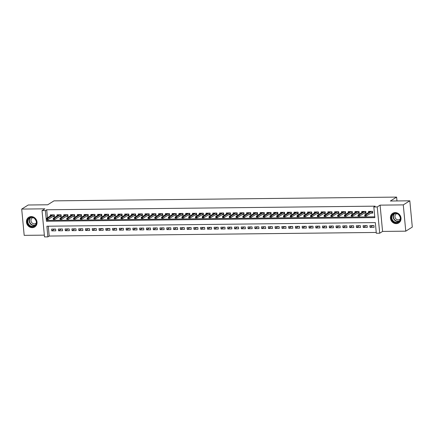 <?xml version="1.0" encoding="UTF-8"?>
<svg xmlns="http://www.w3.org/2000/svg" width="434" height="434" viewBox="0 0 434 434"><rect width="100%" height="100%" fill="white"/><g stroke="black" fill="none" stroke-linecap="round" stroke-linejoin="round"><path stroke-width="0.65" d="M32.268 227.666A5.685 5.154 -122 0 0 34.758 226.944A5.685 5.154 -122 0 0 36.727 220.684A5.685 5.154 -122 0 0 31.221 216.582A5.685 5.154 -122 0 0 28.731 217.304A5.685 5.154 -122 0 0 26.762 223.564A5.685 5.154 -122 0 0 32.268 227.666M396.247 223.662A5.685 5.154 -122 0 0 398.738 222.946A5.685 5.154 -122 0 0 400.707 216.685A5.685 5.154 -122 0 0 395.2 212.584A5.685 5.154 -122 0 0 392.71 213.306A5.685 5.154 -122 0 0 390.741 219.566A5.685 5.154 -122 0 0 396.247 223.662M47.892 236.866L44.507 236.904L42.022 210.62L45.407 210.582L46.411 221.237L374.84 217.629L373.831 206.975L377.222 206.937L379.701 233.221L376.316 233.259L375.312 222.604L46.883 226.212L47.892 236.866L49.194 236.047L376.24 232.456M396.98 200.942L396.616 197.096L53.968 200.861L47.697 204.783L28.232 204.994L21.7 209.079L24.185 235.358L44.339 235.141M396.616 197.096L390.345 201.018L409.815 200.801L412.3 227.085L405.768 231.17L403.284 204.886L380.092 205.141L377.222 206.937M380.092 205.141L382.576 231.425L405.768 231.17M382.576 231.425L379.701 233.221M409.815 200.801L403.284 204.886M52.628 216.637L54.478 216.615L54.31 214.841L50.246 214.884L50.349 215.958M59.398 216.561L61.248 216.539L61.08 214.765L57.017 214.808L57.12 215.882M66.169 216.485L68.019 216.463L67.85 214.689L63.787 214.732L63.89 215.806M72.939 216.409L74.794 216.392L74.626 214.613L70.563 214.662L70.661 215.731M79.715 216.338L81.565 216.316L81.397 214.542L77.333 214.586L77.436 215.66M86.485 216.262L88.335 216.24L88.167 214.467L84.104 214.51L84.207 215.584M93.256 216.186L95.106 216.17L94.938 214.391L90.874 214.434L90.977 215.508M100.026 216.116L101.876 216.094L101.713 214.32L97.65 214.363L97.748 215.438M106.802 216.04L108.652 216.018L108.484 214.244L104.42 214.287L104.523 215.362M113.572 215.964L115.422 215.942L115.254 214.168L111.191 214.212L111.294 215.286M120.343 215.888L122.193 215.872L122.025 214.092L117.961 214.141L118.064 215.21M127.113 215.817L128.963 215.796L128.795 214.022L124.737 214.065L124.835 215.139M133.889 215.741L135.739 215.72L135.571 213.946L131.507 213.989L131.605 215.063M140.659 215.665L142.509 215.649L142.341 213.87L138.278 213.913L138.381 214.987M147.43 215.595L149.28 215.573L149.112 213.799L145.048 213.843L145.151 214.917M154.2 215.519L156.05 215.497L155.882 213.723L151.824 213.767L151.922 214.841M160.971 215.443L162.826 215.421L162.658 213.647L158.594 213.691L158.692 214.765M167.746 215.367L169.596 215.351L169.428 213.571L165.365 213.62L165.468 214.689M174.517 215.297L176.367 215.275L176.199 213.501L172.135 213.544L172.238 214.618M181.287 215.221L183.137 215.199L182.969 213.425L178.906 213.468L179.009 214.542M188.058 215.145L189.913 215.128L189.745 213.349L185.681 213.392L185.779 214.467M194.833 215.074L196.683 215.052L196.515 213.278L192.452 213.322L192.555 214.396M201.604 214.998L203.454 214.976L203.286 213.202L199.222 213.246L199.325 214.32M208.374 214.922L210.224 214.901L210.056 213.127L205.993 213.17L206.096 214.244M215.145 214.846L217 214.83L216.832 213.051L212.768 213.099L212.866 214.168M221.92 214.776L223.77 214.754L223.602 212.98L219.539 213.023L219.642 214.098M228.691 214.7L230.541 214.678L230.373 212.904L226.309 212.948L226.412 214.022M235.461 214.624L237.311 214.608L237.143 212.828L233.08 212.872L233.183 213.946M242.232 214.553L244.087 214.532L243.919 212.758L239.856 212.801L239.953 213.875M249.007 214.477L250.857 214.456L250.689 212.682L246.626 212.725L246.729 213.799M255.778 214.401L257.628 214.38L257.46 212.606L253.396 212.649L253.499 213.723M262.548 214.325L264.398 214.309L264.23 212.53L260.167 212.579L260.27 213.647M269.319 214.255L271.169 214.233L271.006 212.459L266.943 212.503L267.04 213.577M276.095 214.179L277.944 214.157L277.776 212.383L273.713 212.427L273.816 213.501M282.865 214.103L284.715 214.087L284.547 212.307L280.483 212.351L280.586 213.425M289.635 214.033L291.485 214.011L291.317 212.231L287.254 212.28L287.357 213.354M296.406 213.957L298.256 213.935L298.093 212.161L294.03 212.204L294.127 213.278M303.182 213.881L305.031 213.859L304.863 212.085L300.8 212.128L300.903 213.202M309.952 213.805L311.802 213.788L311.634 212.009L307.57 212.058L307.673 213.127M316.722 213.734L318.572 213.712L318.404 211.938L314.341 211.982L314.444 213.056M323.493 213.658L325.343 213.637L325.174 211.863L321.117 211.906L321.214 212.98M330.269 213.582L332.119 213.566L331.95 211.787L327.887 211.83L327.985 212.904M337.039 213.512L338.889 213.49L338.721 211.711L334.657 211.759L334.76 212.834M343.809 213.436L345.659 213.414L345.491 211.64L341.428 211.683L341.531 212.758M350.58 213.36L352.43 213.338L352.262 211.564L348.204 211.608L348.301 212.682M357.35 213.284L359.206 213.268L359.037 211.488L354.974 211.537L355.072 212.606M364.126 213.213L365.976 213.192L365.808 211.418L361.744 211.461L361.847 212.535M372.92 225.561L370.028 227.367L374.092 227.324L373.924 225.55L369.86 225.593L370.028 227.367M366.15 225.631L363.253 227.443L367.316 227.4L367.148 225.62L363.09 225.669L363.253 227.443M359.379 225.707L356.482 227.519L360.546 227.47L360.377 225.696L356.314 225.74L356.482 227.519M352.603 225.783L349.712 227.59L353.775 227.546L353.607 225.772L349.544 225.816L349.712 227.59M345.833 225.859L342.941 227.666L347.005 227.622L346.837 225.843L342.773 225.892L342.941 227.666M339.062 225.93L336.171 227.742L340.229 227.698L340.066 225.919L336.003 225.962L336.171 227.742M332.292 226.006L329.395 227.812L333.458 227.769L333.29 225.995L329.227 226.038L329.395 227.812M325.516 226.081L322.625 227.888L326.688 227.845L326.52 226.071L322.457 226.114L322.625 227.888M318.746 226.152L315.854 227.964L319.918 227.921L319.749 226.141L315.686 226.19L315.854 227.964M311.975 226.228L309.084 228.04L313.142 227.991L312.979 226.217L308.916 226.26L309.084 228.04M305.205 226.304L302.308 228.11L306.371 228.067L306.203 226.293L302.14 226.336L302.308 228.11M298.435 226.38L295.538 228.186L299.601 228.143L299.433 226.364L295.37 226.412L295.538 228.186M291.659 226.45L288.767 228.262L292.831 228.219L292.662 226.439L288.599 226.483L288.767 228.262M284.888 226.526L281.997 228.333L286.06 228.289L285.892 226.515L281.829 226.559L281.997 228.333M278.118 226.602L275.221 228.409L279.284 228.365L279.116 226.591L275.053 226.635L275.221 228.409M271.348 226.673L268.451 228.485L272.514 228.441L272.346 226.662L268.283 226.711L268.451 228.485M264.572 226.749L261.68 228.561L265.744 228.512L265.575 226.738L261.512 226.781L261.68 228.561M257.801 226.825L254.91 228.631L258.973 228.588L258.805 226.814L254.742 226.857L254.91 228.631M251.031 226.901L248.134 228.707L252.197 228.664L252.029 226.89L247.966 226.933L248.134 228.707M244.261 226.971L241.364 228.783L245.427 228.74L245.259 226.96L241.196 227.004L241.364 228.783M237.485 227.047L234.593 228.859L238.657 228.81L238.488 227.036L234.425 227.08L234.593 228.859M230.714 227.123L227.823 228.93L231.886 228.886L231.718 227.112L227.655 227.156L227.823 228.93M223.944 227.194L221.047 229.006L225.11 228.962L224.942 227.183L220.879 227.232L221.047 229.006M217.174 227.27L214.277 229.081L218.34 229.033L218.172 227.259L214.108 227.302L214.277 229.081M210.398 227.345L207.506 229.152L211.57 229.109L211.401 227.335L207.338 227.378L207.506 229.152M203.627 227.421L200.736 229.228L204.799 229.185L204.631 227.411L200.568 227.454L200.736 229.228M196.857 227.492L193.96 229.304L198.023 229.261L197.855 227.481L193.797 227.524L193.96 229.304M190.087 227.568L187.19 229.38L191.253 229.331L191.085 227.557L187.021 227.6L187.19 229.38M183.311 227.644L180.419 229.45L184.483 229.407L184.314 227.633L180.251 227.676L180.419 229.45M176.54 227.714L173.649 229.526L177.712 229.483L177.544 227.704L173.481 227.752L173.649 229.526M169.77 227.79L166.873 229.602L170.936 229.553L170.768 227.779L166.71 227.823L166.873 229.602M163 227.866L160.103 229.673L164.166 229.629L163.998 227.855L159.934 227.899L160.103 229.673M156.224 227.942L153.332 229.749L157.396 229.705L157.227 227.931L153.164 227.975L153.332 229.749M149.453 228.013L146.562 229.825L150.625 229.781L150.457 228.002L146.394 228.045L146.562 229.825M142.683 228.089L139.791 229.901L143.849 229.852L143.687 228.078L139.623 228.121L139.791 229.901M135.913 228.165L133.016 229.971L137.079 229.928L136.911 228.154L132.847 228.197L133.016 229.971M129.137 228.235L126.245 230.047L130.308 230.004L130.14 228.224L126.077 228.273L126.245 230.047M122.366 228.311L119.475 230.123L123.538 230.074L123.37 228.3L119.307 228.344L119.475 230.123M115.596 228.387L112.704 230.194L116.768 230.15L116.6 228.376L112.536 228.42L112.704 230.194M108.825 228.463L105.929 230.27L109.992 230.226L109.824 228.452L105.76 228.496L105.929 230.27M102.055 228.534L99.158 230.346L103.221 230.302L103.053 228.523L98.99 228.566L99.158 230.346M95.279 228.609L92.388 230.421L96.451 230.373L96.283 228.599L92.22 228.642L92.388 230.421M88.509 228.685L85.617 230.492L89.681 230.449L89.513 228.675L85.449 228.718L85.617 230.492M81.738 228.756L78.842 230.568L82.905 230.525L82.737 228.745L78.673 228.794L78.842 230.568M74.968 228.832L72.071 230.644L76.134 230.595L75.966 228.821L71.903 228.864L72.071 230.644M68.192 228.908L65.301 230.714L69.364 230.671L69.196 228.897L65.133 228.94L65.301 230.714M61.422 228.984L58.53 230.79L62.594 230.747L62.425 228.973L58.362 229.016L58.53 230.79M48.266 226.195L49.194 236.047M55.65 229.043L51.586 229.087L51.755 230.866L55.818 230.823L55.65 229.043M373.831 206.975L375.139 206.155L46.709 209.768L47.469 217.759M47.642 219.631L47.718 220.423L374.764 216.826M370.896 213.137L372.746 213.116L372.578 211.342L368.515 211.385L368.618 212.459M42.022 210.62L44.892 208.825L21.7 209.079M46.709 209.768L45.407 210.582M47.718 220.423L46.411 221.237M54.651 229.054L51.755 230.866M372.529 211.342L372.687 212.459M371.965 212.47L372.632 212.459L372.193 211.347M365.401 215.356L364.723 215.362L364.788 216.072L365.466 216.067L365.401 215.356L365.981 214.857L364.766 214.868L370.365 211.363M371.585 211.353L365.981 214.857L366.106 216.132L372.28 212.269M365.466 216.067L364.788 216.072M364.766 214.868L364.723 215.362M395.482 213.197A4.92 4.459 58 0 1 400.506 217.944A4.92 4.459 58 0 1 396.388 222.788A4.92 4.459 58 0 1 391.365 218.042A4.92 4.459 58 0 1 395.482 213.197M396.486 222.349A4.557 4.128 -122 0 0 398.477 221.774A4.557 4.128 -122 0 0 400.056 216.756A4.557 4.128 -122 0 0 395.645 213.474A4.557 4.128 -122 0 0 393.649 214.049A4.557 4.128 -122 0 0 392.07 219.067A4.557 4.128 -122 0 0 396.486 222.349M396.936 213.664A3.244 2.94 -122 0 0 396.253 213.967A3.244 2.94 -122 0 0 395.13 217.542A3.244 2.94 -122 0 0 398.271 219.881A3.244 2.94 -122 0 0 399.692 219.468A3.244 2.94 -122 0 0 400.267 218.986M393.437 212.931A5.647 5.121 -122 0 0 392.938 213.202A5.647 5.121 -122 0 0 390.98 219.425A5.647 5.121 -122 0 0 396.454 223.499A5.647 5.121 -122 0 0 398.927 222.783A5.647 5.121 -122 0 0 399.389 222.452M399.969 216.523A3.244 2.94 58 0 1 399.025 215.009M35.686 219.55A4.92 4.459 58 0 1 34.633 226.119A4.92 4.459 58 0 1 28.221 224.432A4.92 4.459 58 0 1 29.279 217.863A4.92 4.459 58 0 1 35.686 219.55M28.628 224.172A4.557 4.128 -122 0 0 34.498 225.772A4.557 4.128 -122 0 0 35.539 219.653A4.557 4.128 -122 0 0 29.669 218.047A4.557 4.128 -122 0 0 28.628 224.172M35.989 220.521A3.244 2.94 58 0 1 35.452 219.875A3.244 2.94 58 0 1 35.045 219.007M32.957 217.662A3.244 2.94 -122 0 0 32.273 217.966A3.244 2.94 -122 0 0 31.53 222.327A3.244 2.94 -122 0 0 35.713 223.467A3.244 2.94 -122 0 0 36.288 222.984M29.458 216.935A5.647 5.121 -122 0 0 28.959 217.201A5.647 5.121 -122 0 0 27.668 224.796A5.647 5.121 -122 0 0 34.948 226.781A5.647 5.121 -122 0 0 35.409 226.456M365.754 211.418L365.911 212.535M365.195 212.541L365.862 212.535L365.423 211.418M358.625 215.427L357.952 215.438L358.017 216.148L358.696 216.137L358.625 215.427L359.211 214.928L357.99 214.944L363.594 211.439M364.815 211.429L359.211 214.928L359.33 216.208L365.509 212.345M358.696 216.137L358.017 216.148M357.99 214.944L357.952 215.438M358.983 211.488L359.14 212.611M358.424 212.617L359.092 212.611L358.652 211.494M351.855 215.503L351.177 215.514L351.247 216.219L351.925 216.213L351.855 215.503L352.441 215.004L351.22 215.02L356.824 211.515M358.045 211.499L352.441 215.004L352.56 216.284L358.739 212.421M351.925 216.213L351.247 216.219M351.22 215.02L351.177 215.514M352.213 211.564L352.37 212.682M351.654 212.693L352.316 212.682L351.876 211.57M345.084 215.579L344.406 215.584L344.477 216.295L345.149 216.289L345.084 215.579L345.67 215.08L344.45 215.09L350.054 211.591M351.269 211.575L345.67 215.08L345.789 216.36L351.963 212.497M345.149 216.289L344.477 216.295M344.45 215.09L344.406 215.584M345.442 211.64L345.6 212.758M344.878 212.763L345.545 212.758L345.106 211.646M338.314 215.655L337.636 215.66L337.701 216.371L338.379 216.365L338.314 215.655L338.894 215.156L337.679 215.166L343.278 211.662M344.498 211.651L338.894 215.156L339.019 216.43L345.193 212.568M338.379 216.365L337.701 216.371M337.679 215.166L337.636 215.66M338.666 211.716L338.824 212.834M338.108 212.839L338.775 212.834L338.336 211.716M331.538 215.725L330.865 215.736L330.93 216.447L331.609 216.436L331.538 215.725L332.124 215.226L330.903 215.242L336.507 211.738M337.728 211.721L332.124 215.226L332.243 216.506L338.422 212.644M331.609 216.436L330.93 216.447M330.903 215.242L330.865 215.736M331.896 211.787L332.053 212.904M331.337 212.915L332.005 212.91L331.565 211.792M324.768 215.801L324.089 215.806L324.16 216.517L324.838 216.512L324.768 215.801L325.354 215.302L324.133 215.313L329.737 211.814M330.958 211.797L325.354 215.302L325.473 216.582L331.652 212.72M324.838 216.512L324.16 216.517M324.133 215.313L324.089 215.806M325.126 211.863L325.283 212.98M324.567 212.991L325.229 212.98L324.789 211.868M317.997 215.877L317.319 215.882L317.39 216.593L318.062 216.588L317.997 215.877L318.583 215.378L317.363 215.389L322.967 211.884M324.182 211.873L318.583 215.378L318.702 216.653L324.882 212.79M318.062 216.588L317.39 216.593M317.363 215.389L317.319 215.882M318.355 211.938L318.513 213.056M317.791 213.061L318.458 213.056L318.019 211.938M311.227 215.948L310.549 215.958L310.614 216.669L311.292 216.658L311.227 215.948L311.807 215.448L310.592 215.465L316.191 211.96M317.411 211.949L311.807 215.448L311.932 216.729L318.106 212.866M311.292 216.658L310.614 216.669M310.592 215.465L310.549 215.958M311.579 212.009L311.737 213.132M311.021 213.137L311.688 213.132L311.249 212.014M304.456 216.023L303.778 216.034L303.843 216.74L304.522 216.734L304.456 216.023L305.037 215.524L303.816 215.541L309.42 212.036M310.641 212.02L305.037 215.524L305.156 216.805L311.335 212.942M304.522 216.734L303.843 216.74M303.816 215.541L303.778 216.034M304.809 212.085L304.966 213.202M304.25 213.213L304.918 213.202L304.478 212.09M297.681 216.099L297.002 216.105L297.073 216.816L297.751 216.81L297.681 216.099L298.266 215.6L297.046 215.611L302.65 212.112M303.871 212.096L298.266 215.6L298.386 216.881L304.565 213.018M297.751 216.81L297.073 216.816M297.046 215.611L297.002 216.105M298.039 212.161L298.196 213.278M297.48 213.284L298.142 213.278L297.702 212.166M290.91 216.175L290.232 216.181L290.303 216.892L290.975 216.886L290.91 216.175L291.496 215.676L290.275 215.687L295.879 212.183M297.095 212.172L291.496 215.676L291.615 216.951L297.795 213.089M290.975 216.886L290.303 216.892M290.275 215.687L290.232 216.181M291.268 212.237L291.426 213.354M290.704 213.36L291.371 213.354L290.932 212.237M284.14 216.246L283.462 216.257L283.527 216.967L284.205 216.957L284.14 216.246L284.72 215.747L283.505 215.763L289.104 212.259M290.324 212.248L284.72 215.747L284.845 217.027L291.019 213.165M284.205 216.957L283.527 216.967M283.505 215.763L283.462 216.257M284.492 212.307L284.655 213.425M283.934 213.436L284.601 213.43L284.161 212.313M277.369 216.322L276.691 216.327L276.756 217.038L277.434 217.033L277.369 216.322L277.95 215.823L276.729 215.834L282.333 212.334M283.554 212.318L277.95 215.823L278.069 217.103L284.248 213.24M277.434 217.033L276.756 217.038M276.729 215.834L276.691 216.327M277.722 212.383L277.879 213.501M277.163 213.512L277.831 213.501L277.391 212.389M270.594 216.398L269.915 216.403L269.986 217.114L270.664 217.108L270.594 216.398L271.179 215.899L269.959 215.91L275.563 212.405M276.784 212.394L271.179 215.899L271.299 217.174L277.478 213.311M270.664 217.108L269.986 217.114M269.959 215.91L269.915 216.403M270.952 212.459L271.109 213.577M270.393 213.582L271.055 213.577L270.615 212.459M263.823 216.468L263.145 216.479L263.216 217.19L263.888 217.179L263.823 216.468L264.409 215.969L263.188 215.986L268.792 212.481M270.008 212.47L264.409 215.969L264.528 217.25L270.707 213.387M263.888 217.179L263.216 217.19M263.188 215.986L263.145 216.479M264.181 212.53L264.339 213.653M263.622 213.658L264.284 213.653L263.845 212.535M257.053 216.544L256.375 216.555L256.44 217.26L257.118 217.255L257.053 216.544L257.633 216.045L256.418 216.061L262.022 212.557M263.237 212.541L257.633 216.045L257.758 217.326L263.932 213.463M257.118 217.255L256.44 217.26M256.418 216.061L256.375 216.555M257.405 212.606L257.568 213.723M256.847 213.734L257.514 213.723L257.074 212.611M250.282 216.62L249.604 216.626L249.669 217.336L250.347 217.331L250.282 216.62L250.863 216.121L249.642 216.132L255.246 212.633M256.467 212.617L250.863 216.121L250.982 217.401L257.161 213.539M250.347 217.331L249.669 217.336M249.642 216.132L249.604 216.626M250.635 212.682L250.792 213.799M250.076 213.805L250.743 213.799L250.304 212.687M243.507 216.696L242.834 216.702L242.899 217.412L243.577 217.407L243.507 216.696L244.092 216.197L242.872 216.208L248.476 212.703M249.696 212.693L244.092 216.197L244.212 217.472L250.391 213.609M243.577 217.407L242.899 217.412M242.872 216.208L242.834 216.702M243.865 212.758L244.022 213.875M243.306 213.881L243.968 213.875L243.528 212.758M236.736 216.767L236.058 216.778L236.129 217.488L236.801 217.477L236.736 216.767L237.322 216.268L236.101 216.284L241.705 212.779M242.921 212.768L237.322 216.268L237.441 217.548L243.62 213.685M236.801 217.477L236.129 217.488M236.101 216.284L236.058 216.778M237.094 212.828L237.252 213.946M236.535 213.957L237.197 213.951L236.758 212.834M229.966 216.843L229.288 216.848L229.353 217.559L230.031 217.553L229.966 216.843L230.546 216.344L229.331 216.354L234.935 212.855M236.15 212.839L230.546 216.344L230.671 217.624L236.845 213.761M230.031 217.553L229.353 217.559M229.331 216.354L229.288 216.848M230.324 212.904L230.481 214.022M229.76 214.033L230.427 214.022L229.987 212.91M223.195 216.919L222.517 216.924L222.582 217.635L223.26 217.629L223.195 216.919L223.776 216.42L222.561 216.43L228.159 212.926M229.38 212.915L223.776 216.42L223.895 217.694L230.074 213.832M223.26 217.629L222.582 217.635M222.561 216.43L222.517 216.924M223.548 212.98L223.705 214.098M222.989 214.103L223.656 214.098L223.217 212.98M216.42 216.989L215.747 217L215.812 217.711L216.49 217.7L216.42 216.989L217.005 216.49L215.785 216.506L221.389 213.002M222.609 212.991L217.005 216.49L217.125 217.77L223.304 213.908M216.49 217.7L215.812 217.711M215.785 216.506L215.747 217M216.778 213.051L216.935 214.174M216.219 214.179L216.886 214.174L216.447 213.056M209.649 217.065L208.971 217.076L209.042 217.787L209.72 217.776L209.649 217.065L210.235 216.566L209.014 216.582L214.618 213.078M215.839 213.061L210.235 216.566L210.354 217.846L216.533 213.984M209.72 217.776L209.042 217.787M209.014 216.582L208.971 217.076M210.007 213.127L210.164 214.244M209.448 214.255L210.11 214.244L209.671 213.132M202.879 217.141L202.201 217.146L202.266 217.857L202.944 217.852L202.879 217.141L203.459 216.642L202.244 216.653L207.848 213.154M209.063 213.137L203.459 216.642L203.584 217.922L209.758 214.06M202.944 217.852L202.266 217.857M202.244 216.653L202.201 217.146M203.237 213.202L203.394 214.32M202.673 214.325L203.34 214.32L202.9 213.208M196.108 217.217L195.43 217.222L195.495 217.933L196.173 217.928L196.108 217.217L196.689 216.718L195.474 216.729L201.072 213.224M202.293 213.213L196.689 216.718L196.814 217.993L202.987 214.13M196.173 217.928L195.495 217.933M195.474 216.729L195.43 217.222M196.461 213.278L196.618 214.396M195.902 214.401L196.569 214.396L196.13 213.278M189.332 217.288L188.66 217.298L188.725 218.009L189.403 217.998L189.332 217.288L189.918 216.788L188.698 216.805L194.302 213.3M195.522 213.289L189.918 216.788L190.038 218.069L196.217 214.206M189.403 217.998L188.725 218.009M188.698 216.805L188.66 217.298M189.691 213.349L189.848 214.467M189.132 214.477L189.799 214.472L189.36 213.354M182.562 217.363L181.884 217.369L181.954 218.08L182.633 218.074L182.562 217.363L183.148 216.864L181.927 216.875L187.531 213.376M188.752 213.36L183.148 216.864L183.267 218.145L189.446 214.282M182.633 218.074L181.954 218.08M181.927 216.875L181.884 217.369M182.92 213.425L183.077 214.542M182.361 214.553L183.023 214.542L182.584 213.43M175.792 217.439L175.114 217.445L175.179 218.156L175.857 218.15L175.792 217.439L176.378 216.94L175.157 216.951L180.761 213.447M181.976 213.436L176.378 216.94L176.497 218.215L182.671 214.353M175.857 218.15L175.179 218.156M175.157 216.951L175.114 217.445M176.15 213.501L176.307 214.618M175.586 214.624L176.253 214.618L175.813 213.501M169.021 217.51L168.343 217.521L168.408 218.231L169.086 218.221L169.021 217.51L169.602 217.011L168.387 217.027L173.985 213.523M175.206 213.512L169.602 217.011L169.727 218.291L175.9 214.429M169.086 218.221L168.408 218.231M168.387 217.027L168.343 217.521M169.374 213.571L169.531 214.694M168.815 214.7L169.482 214.694L169.043 213.577M162.245 217.586L161.573 217.597L161.638 218.307L162.316 218.297L162.245 217.586L162.831 217.087L161.611 217.103L167.215 213.599M168.435 213.582L162.831 217.087L162.951 218.367L169.13 214.504M162.316 218.297L161.638 218.307M161.611 217.103L161.573 217.597M162.604 213.647L162.761 214.765M162.045 214.776L162.712 214.765L162.273 213.653M155.475 217.662L154.797 217.667L154.867 218.378L155.546 218.373L155.475 217.662L156.061 217.163L154.84 217.174L160.444 213.674M161.665 213.658L156.061 217.163L156.18 218.443L162.359 214.58M155.546 218.373L154.867 218.378M154.84 217.174L154.797 217.667M155.833 213.723L155.99 214.841M155.274 214.846L155.936 214.841L155.497 213.729M148.705 217.738L148.027 217.743L148.097 218.454L148.77 218.448L148.705 217.738L149.291 217.239L148.07 217.25L153.674 213.745M154.889 213.734L149.291 217.239L149.41 218.514L155.584 214.651M148.77 218.448L148.097 218.454M148.07 217.25L148.027 217.743M149.063 213.799L149.22 214.917M148.499 214.922L149.166 214.917L148.726 213.799M141.934 217.808L141.256 217.819L141.321 218.53L141.999 218.519L141.934 217.808L142.515 217.309L141.3 217.326L146.898 213.821M148.119 213.81L142.515 217.309L142.64 218.59L148.813 214.727M141.999 218.519L141.321 218.53M141.3 217.326L141.256 217.819M142.287 213.87L142.444 214.987M141.728 214.998L142.395 214.993L141.956 213.875M135.158 217.884L134.486 217.89L134.551 218.6L135.229 218.595L135.158 217.884L135.744 217.385L134.524 217.396L140.128 213.897M141.348 213.881L135.744 217.385L135.864 218.665L142.043 214.803M135.229 218.595L134.551 218.6M134.524 217.396L134.486 217.89M135.517 213.946L135.674 215.063M134.958 215.074L135.625 215.063L135.186 213.951M128.388 217.96L127.71 217.966L127.78 218.676L128.459 218.671L128.388 217.96L128.974 217.461L127.753 217.472L133.357 213.967M134.578 213.957L128.974 217.461L129.093 218.736L135.272 214.873M128.459 218.671L127.78 218.676M127.753 217.472L127.71 217.966M128.746 214.022L128.903 215.139M128.187 215.145L128.849 215.139L128.41 214.022M121.618 218.031L120.94 218.042L121.01 218.752L121.683 218.741L121.618 218.031L122.204 217.532L120.983 217.548L126.587 214.043M127.802 214.033L122.204 217.532L122.323 218.812L128.502 214.949M121.683 218.741L121.01 218.752M120.983 217.548L120.94 218.042M121.976 214.092L122.133 215.215M121.412 215.221L122.079 215.215L121.639 214.098M114.847 218.107L114.169 218.118L114.234 218.828L114.912 218.817L114.847 218.107L115.428 217.608L114.213 217.624L119.811 214.119M121.032 214.103L115.428 217.608L115.552 218.888L121.726 215.025M114.912 218.817L114.234 218.828M114.213 217.624L114.169 218.118M115.2 214.168L115.363 215.286M114.641 215.297L115.308 215.286L114.869 214.174M108.077 218.183L107.399 218.188L107.464 218.899L108.142 218.893L108.077 218.183L108.657 217.684L107.437 217.694L113.041 214.195M114.261 214.179L108.657 217.684L108.777 218.964L114.956 215.101M108.142 218.893L107.464 218.899M107.437 217.694L107.399 218.188M108.429 214.244L108.587 215.362M107.871 215.367L108.538 215.362L108.099 214.25M101.301 218.259L100.623 218.264L100.693 218.975L101.372 218.969L101.301 218.259L101.887 217.759L100.666 217.77L106.27 214.266M107.491 214.255L101.887 217.759L102.006 219.034L108.185 215.172M101.372 218.969L100.693 218.975M100.666 217.77L100.623 218.264M101.659 214.32L101.816 215.438M101.1 215.443L101.762 215.438L101.323 214.32M94.531 218.329L93.852 218.34L93.923 219.051L94.596 219.04L94.531 218.329L95.117 217.83L93.896 217.846L99.5 214.342M100.715 214.331L95.117 217.83L95.236 219.11L101.415 215.248M94.596 219.04L93.923 219.051M93.896 217.846L93.852 218.34M94.889 214.391L95.046 215.508M94.324 215.519L94.992 215.514L94.552 214.396M87.76 218.405L87.082 218.411L87.147 219.121L87.825 219.116L87.76 218.405L88.341 217.906L87.125 217.917L92.724 214.418M93.945 214.401L88.341 217.906L88.465 219.186L94.639 215.324M87.825 219.116L87.147 219.121M87.125 217.917L87.082 218.411M88.113 214.467L88.276 215.584M87.554 215.595L88.221 215.584L87.782 214.472M80.99 218.481L80.312 218.486L80.377 219.197L81.055 219.192L80.99 218.481L81.57 217.982L80.35 217.993L85.954 214.488M87.174 214.477L81.57 217.982L81.69 219.257L87.869 215.394M81.055 219.192L80.377 219.197M80.35 217.993L80.312 218.486M81.342 214.542L81.5 215.66M80.784 215.665L81.451 215.66L81.012 214.542M74.214 218.557L73.536 218.562L73.606 219.273L74.285 219.262L74.214 218.557L74.8 218.052L73.579 218.069L79.183 214.564M80.404 214.553L74.8 218.052L74.919 219.333L81.098 215.47M74.285 219.262L73.606 219.273M73.579 218.069L73.536 218.562M74.572 214.613L74.729 215.736M74.013 215.741L74.675 215.736L74.236 214.618M67.444 218.627L66.765 218.638L66.836 219.349L67.509 219.338L67.444 218.627L68.029 218.128L66.809 218.145L72.413 214.64M73.628 214.624L68.029 218.128L68.149 219.409L74.328 215.546M67.509 219.338L66.836 219.349M66.809 218.145L66.765 218.638M67.802 214.689L67.959 215.806M67.243 215.817L67.905 215.806L67.465 214.694M60.673 218.703L59.995 218.709L60.06 219.42L60.738 219.414L60.673 218.703L61.254 218.204L60.038 218.215L65.642 214.716M66.858 214.7L61.254 218.204L61.378 219.485L67.552 215.622M60.738 219.414L60.06 219.42M60.038 218.215L59.995 218.709M61.031 214.765L61.189 215.882M60.467 215.888L61.134 215.882L60.695 214.77M53.903 218.779L53.225 218.785L53.29 219.495L53.968 219.49L53.903 218.779L54.483 218.28L53.263 218.291L58.867 214.787M60.087 214.776L54.483 218.28L54.603 219.555L60.782 215.693M53.968 219.49L53.29 219.495M53.263 218.291L53.225 218.785M54.255 214.841L54.413 215.958M53.697 215.964L54.364 215.958L53.925 214.841M47.127 218.85L46.454 218.861L46.519 219.571L47.197 219.561L47.127 218.85L47.713 218.351L46.492 218.367L52.096 214.863M53.317 214.852L47.713 218.351L47.832 219.631L54.011 215.769M47.197 219.561L46.519 219.571M46.492 218.367L46.454 218.861M399.112 221.275A4.557 4.128 58 0 1 397.842 221.503A4.557 4.128 58 0 1 393.595 218.627A4.557 4.128 58 0 1 394.376 213.696M394.761 213.582A4.405 3.993 -122 0 0 393.801 218.389A4.405 3.993 -122 0 0 397.962 221.275A4.405 3.993 -122 0 0 399.389 220.977M35.132 225.273A4.557 4.128 58 0 1 29.989 223.32A4.557 4.128 58 0 1 30.396 217.694M30.781 217.58A4.405 3.993 -122 0 0 30.234 223.163A4.405 3.993 -122 0 0 35.409 224.975M392.938 213.202L393.226 213.023M398.927 222.783L399.215 222.604M28.959 217.201L29.246 217.027M34.948 226.781L35.235 226.602"/></g></svg>
